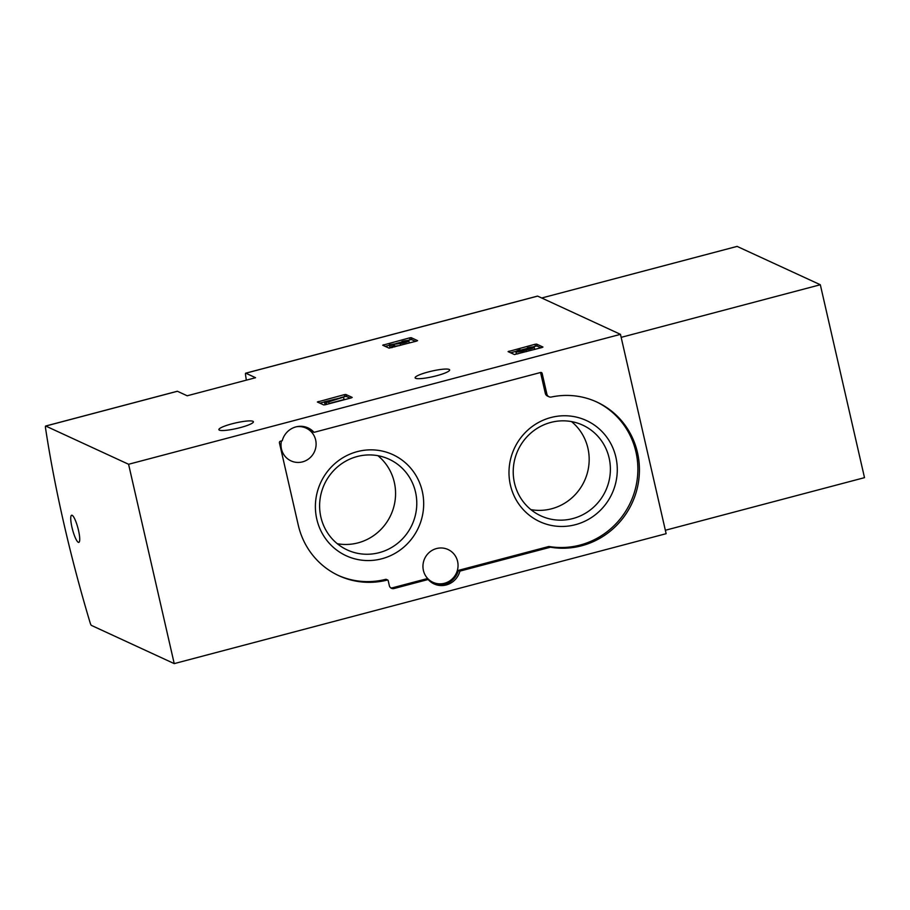 <?xml version="1.0" encoding="UTF-8"?>
<svg xmlns="http://www.w3.org/2000/svg" width="910" height="910" viewBox="0 0 910 910"><rect width="100%" height="100%" fill="white"/><g stroke="black" fill="none" stroke-linecap="round" stroke-linejoin="round"><path stroke-width="1.36" d="M344.264 394.667L345.834 394.474L352.215 397.42L351.26 397.897L325.302 404.757L323.721 404.939L317.351 402.004L344.264 394.667L344.708 396.601L346.278 396.407L350.145 398.193M177.211 391.323A3.344 0.671 75.2 0 1 177.302 391.254A3.344 0.671 75.2 0 1 177.416 391.266L187.187 395.782L255.562 377.718L245.791 373.202A3.344 0.671 -104.8 0 0 245.677 373.191A3.344 0.671 -104.8 0 0 245.552 375.034A310.765 62.21 -104.8 0 0 246.337 380.152M174.231 663.617L128.583 464.271L45.739 426.051A3.344 0.671 -104.8 0 0 45.625 426.039A3.344 0.671 -104.8 0 0 45.5 427.882A310.765 62.21 -104.8 0 0 90.17 622.895A3.344 0.671 -104.8 0 0 91.398 625.397L174.231 663.617L666.131 533.692L620.472 334.345L537.639 296.114A3.344 0.671 -104.8 0 0 537.514 296.103A3.344 0.671 -104.8 0 0 537.423 296.171M128.583 464.271L620.472 334.345M219.356 430.146A17.711 2.832 167.1 0 1 218.878 429.668A17.711 2.832 167.1 0 1 235.508 422.957A17.711 2.832 167.1 0 1 253.401 421.762A17.711 2.832 167.1 0 1 238.522 428.053A17.711 2.832 167.1 0 1 219.356 430.146M415.608 378.298A17.711 2.832 167.1 0 1 415.119 377.821A17.711 2.832 167.1 0 1 431.761 371.109A17.711 2.832 167.1 0 1 449.654 369.915A17.711 2.832 167.1 0 1 434.775 376.217A17.711 2.832 167.1 0 1 415.608 378.298M535.012 344.287L536.582 344.094L542.963 347.04L542.007 347.518L514.468 354.559L508.099 351.624L535.012 344.287L535.444 346.209L537.025 346.027L540.893 347.802M409.614 337.872L411.195 337.678L417.565 340.624L416.609 341.102L389.07 348.143L382.7 345.209L409.614 337.872L410.057 339.805L411.627 339.612L415.495 341.398M542.155 373.441L546.887 394.121A4.015 3.879 -65.2 0 0 551.38 397.022A76.861 74.29 -65.2 0 1 596.88 402.049A76.861 74.29 -65.2 0 1 635.715 493.743A76.861 74.29 -65.2 0 1 550.721 547.24A1.342 1.297 -65.2 0 0 550.186 547.274L459.925 571.105A19.042 18.416 -65.2 0 1 434.07 583.924A19.042 18.416 -65.2 0 1 428.144 579.499L394.03 588.52A4.015 3.879 -65.2 0 1 389.343 585.665L388.161 580.512A0.671 0.648 -65.2 0 0 387.387 580.034A76.861 74.29 -65.2 0 1 338.884 575.712A76.861 74.29 -65.2 0 1 298.275 525.15L279.427 442.84A1.342 1.297 -65.2 0 1 280.394 441.225L282.236 440.736A19.042 18.416 -65.2 0 1 308.092 427.927A19.042 18.416 -65.2 0 1 314.018 432.341L540.586 372.497A1.342 1.297 -65.2 0 1 542.155 373.441L540.597 372.725L545.329 393.404L546.887 394.121M72.14 515.299A14.037 2.81 -104.8 0 0 72.584 529.802A14.037 2.81 -104.8 0 0 79.295 541.939A14.037 2.81 -104.8 0 0 77.941 528.084A14.037 2.81 -104.8 0 0 72.277 515.367A14.037 2.81 -104.8 0 0 72.14 515.299M549.003 396.76L547.445 396.043A4.015 3.879 -65.2 0 1 545.329 393.404M307.307 427.586A19.042 18.416 -65.2 0 1 312.46 431.624L314.018 432.341M387.808 580.079L386.261 579.363A0.671 0.648 -65.2 0 0 385.84 579.317A76.861 74.29 -65.2 0 1 338.111 575.347M428.144 579.499L426.597 578.783L392.472 587.803A4.015 3.879 -65.2 0 1 390.731 587.849M596.107 401.697A76.861 74.29 -65.2 0 1 634.031 493.447A76.861 74.29 -65.2 0 1 549.174 546.523A1.342 1.297 -65.2 0 0 548.628 546.546L458.378 570.388A19.042 18.416 -65.2 0 1 433.308 583.538M458.378 570.388L459.925 571.105M444.478 583.276A18.041 17.438 -65.2 0 1 432.933 582.298A18.041 17.438 -65.2 0 1 423.048 564.428A18.041 17.438 -65.2 0 1 436.516 548.548A18.041 17.438 -65.2 0 1 448.061 549.526A18.041 17.438 -65.2 0 1 457.946 567.385A18.041 17.438 -65.2 0 1 444.478 583.276M296.524 426.745A18.041 17.438 -65.2 0 1 306.113 428.121A18.041 17.438 -65.2 0 1 316.009 445.98A18.041 17.438 -65.2 0 1 302.529 461.87A18.041 17.438 -65.2 0 1 290.995 460.881A18.041 17.438 -65.2 0 1 281.452 440.94M550.857 417.542A55.681 53.815 114.8 0 0 523.591 509.964A55.681 53.815 114.8 0 0 614.944 485.838A55.681 53.815 114.8 0 0 550.857 417.542M357.255 451.633A55.681 53.815 114.8 0 0 329.989 544.055A55.681 53.815 114.8 0 0 421.341 519.928A55.681 53.815 114.8 0 0 357.255 451.633M337.28 543.714A49.959 48.287 114.8 0 0 390.834 515.037A49.959 48.287 114.8 0 0 377.9 455.683M357.186 456.524A49.959 48.287 114.8 0 0 319.899 500.5A49.959 48.287 114.8 0 0 347.267 549.947A49.959 48.287 114.8 0 0 412.048 524.82A49.959 48.287 114.8 0 0 389.127 459.232A49.959 48.287 114.8 0 0 357.186 456.524M530.883 509.623A49.959 48.287 114.8 0 0 584.436 480.946A49.959 48.287 114.8 0 0 571.503 421.592M550.789 422.433A49.959 48.287 114.8 0 0 513.502 466.409A49.959 48.287 114.8 0 0 540.87 515.856A49.959 48.287 114.8 0 0 605.651 490.729A49.959 48.287 114.8 0 0 582.73 425.141A49.959 48.287 114.8 0 0 550.789 422.433M527.618 349.156L527.334 347.882L531.633 347.813L530.712 348.405L520.611 351.067L518.472 351.089L520.736 350.077L520.111 349.793A5.71 0.91 167.1 0 0 515.868 351.681A5.71 0.91 167.1 0 0 519.894 351.647A5.71 0.91 167.1 0 0 526.037 349.906L526.435 351.624M528.153 349.076L527.948 348.177M520.952 351.01L520.736 350.077M517.904 353.876A5.71 0.91 167.1 0 1 516.311 353.615L515.868 351.681M527.334 347.882A5.71 0.91 167.1 0 1 534.227 347.222L534.67 349.156A5.71 0.91 167.1 0 1 534.432 349.508M534.227 347.222A5.71 0.91 167.1 0 1 531.622 348.632A5.71 0.91 167.1 0 1 526.037 349.906M510.601 352.773L516.106 351.317M520.736 350.1L527.436 348.337M532.634 346.96L535.444 346.209M343.013 397.306L324.404 401.81L326.178 402.629L343.013 397.306M326.406 404.461L324.847 403.744L324.404 401.81M326.576 404.415L326.178 402.629M329.113 403.744L328.703 401.958M343.639 397.602L344.082 399.524L329.045 403.494M319.865 403.164L324.438 401.947M327.134 401.242L335.255 399.092M340.34 397.75L344.708 396.601M402.243 342.786L401.936 341.477L406.235 341.409L401.663 342.865L389.309 344.81L391.971 346.039L394.496 345.368L392.483 344.446L400.263 343.548A5.71 0.91 167.1 0 0 406.031 342.285A5.71 0.91 167.1 0 0 408.84 340.806A5.71 0.91 167.1 0 0 401.936 341.477M402.766 342.683L402.561 341.762M391.755 347.665L389.753 346.733L389.309 344.81M392.301 347.518L391.971 346.039M394.826 346.846L394.496 345.368M399.547 345.607L394.678 346.164M408.84 340.806L409.272 342.74A5.71 0.91 167.1 0 1 409.045 343.093M385.214 346.357L389.412 345.254M395.975 343.525L402.038 341.921M407.248 340.545L410.057 339.805M665.346 530.268L864.5 477.659L820.319 284.739L737.1 246.405M621.166 337.348L820.319 284.739M45.739 426.051L177.416 391.266M245.791 373.202L537.639 296.114M385.84 579.317L387.387 580.034M392.472 587.803L394.03 588.52M548.628 546.546L550.186 547.274M549.174 546.523L550.721 547.24M537.025 346.027L536.582 344.094M509.281 352.17L509.054 351.146M346.278 396.407L345.834 394.474M318.546 402.55L318.307 401.526M411.627 339.612L411.195 337.678M383.895 345.754L383.656 344.731M400.673 345.311L400.263 343.548M737.145 246.382L541.712 298.002L737.191 246.382M245.677 373.191L537.514 296.103M45.625 426.039L177.302 391.254"/></g></svg>
